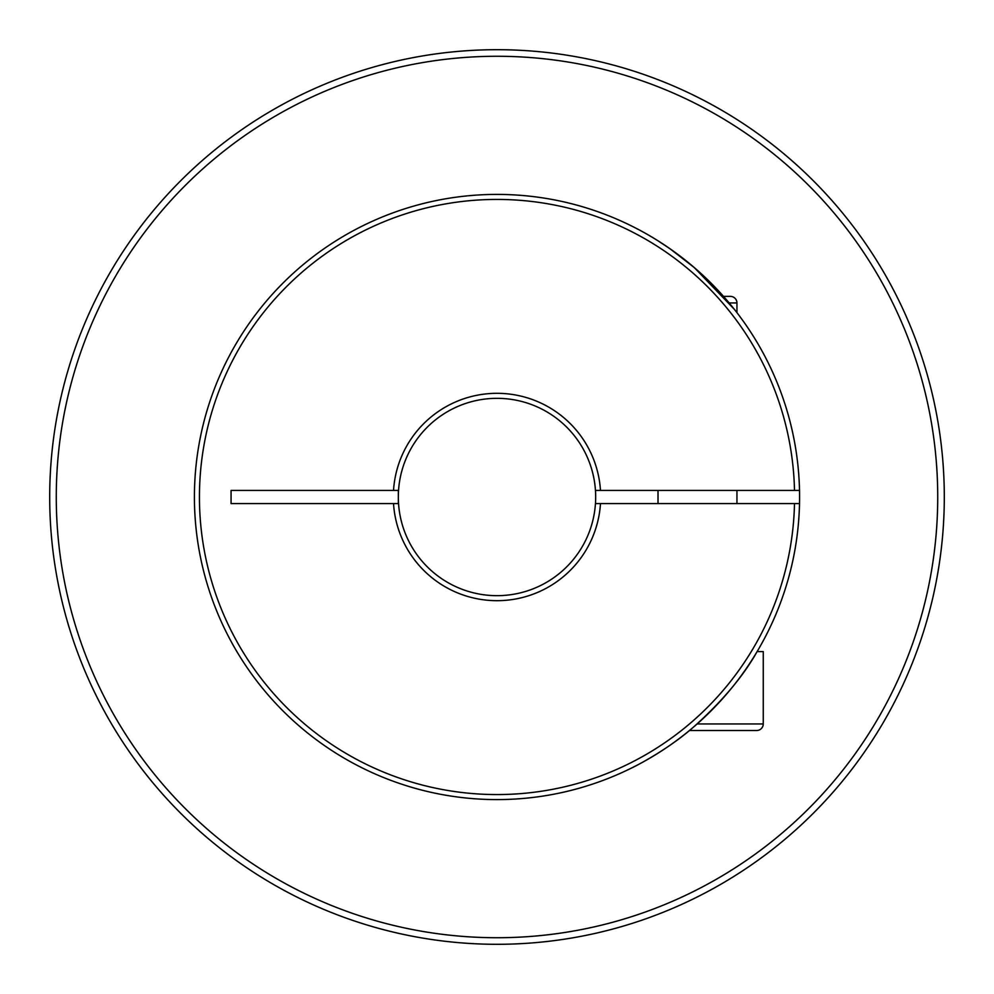 <?xml version="1.0" encoding="UTF-8"?>
<svg xmlns="http://www.w3.org/2000/svg" width="994" height="994" viewBox="0 0 994 994"><rect width="100%" height="100%" fill="white"/><g stroke="black" fill="none" stroke-linecap="round" stroke-linejoin="round"><path stroke-width="1.49" d="M697.142 723.943L763.255 723.943A6.573 6.573 0 0 1 756.683 730.515L689.426 730.515M735.324 310.563L736.952 312.663L736.952 302.946A6.573 6.573 0 0 0 730.366 296.374L723.508 296.374L694.011 267.336M658.016 490.427L658.016 503.573M736.952 490.427L736.952 503.573M763.255 723.943L763.255 651.579L757.117 651.579C743.313 676.243 722.079 701.441 693.427 727.161C666.179 751.166 631.202 768.374 631.699 767.952M56.273 497A440.727 440.727 0 0 0 497 937.727A440.727 440.727 0 0 0 937.727 497A440.727 440.727 0 0 0 497 56.273A440.727 440.727 0 0 0 56.273 497M944.3 497A447.3 447.3 0 0 1 497 944.3A447.3 447.3 0 0 1 49.7 497A447.3 447.3 0 0 1 497 49.7A447.3 447.3 0 0 1 944.3 497M799.511 503.573A302.586 302.586 0 0 1 493.707 799.574A302.586 302.586 0 0 1 194.414 497A302.586 302.586 0 0 1 493.707 194.426A302.586 302.586 0 0 1 799.511 503.573L595.456 503.573A98.667 98.667 0 0 0 497 398.333A98.667 98.667 0 0 0 398.544 503.573A98.667 98.667 0 0 0 497 595.667A98.667 98.667 0 0 0 595.456 503.573M600.475 503.573A103.687 103.687 0 0 1 497 600.687A103.687 103.687 0 0 1 393.525 503.573L398.544 503.573M734.404 309.395L694.384 267.659L670.155 248.86L658.016 240.809M398.544 490.427L231.068 490.427L231.068 503.573L393.525 503.573M393.525 490.427A103.687 103.687 0 0 1 497 393.313A103.687 103.687 0 0 1 600.475 490.427L595.456 490.427M799.511 490.427L600.475 490.427M794.504 490.427A297.579 297.579 0 0 0 346.322 240.399A297.579 297.579 0 0 0 346.322 753.601A297.579 297.579 0 0 0 794.504 503.573M398.333 490.427L398.333 503.573M736.952 302.946L729.174 302.946"/></g></svg>
